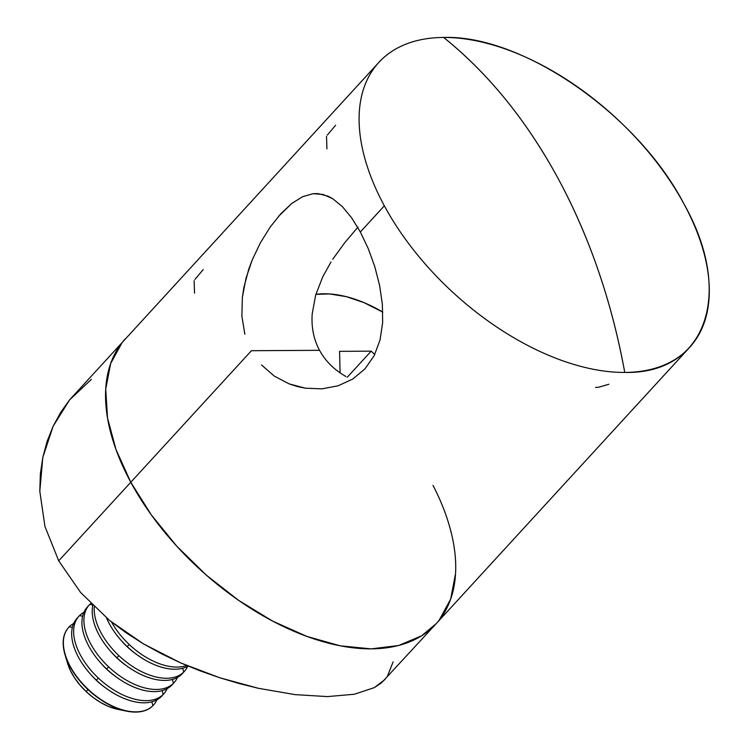 <?xml version="1.0" encoding="UTF-8"?>
<svg xmlns="http://www.w3.org/2000/svg" width="749" height="749" viewBox="0 0 749 749"><rect width="100%" height="100%" fill="white"/><g stroke="black" fill="none" stroke-linecap="round" stroke-linejoin="round"><path stroke-width="1.12" d="M326.92 148.873L326.527 136.346M327.313 135.12L335.608 125.233M194.525 293.215L194.131 280.688M194.918 279.461L203.213 269.574M331.03 261.925L322.8 276.709L315.647 295.106L322.8 276.709M345.972 376.522C334.204 369.819 325.394 361.093 319.551 350.317L251.439 350.71L319.551 350.317C313.747 339.559 311.294 327.463 312.183 314.056L315.647 295.106M244.848 334.204L241.871 316.069L242.376 297.241L243.837 287.7L248.818 268.994L252.254 259.837L260.54 242.545L270.352 226.844L280.941 213.643L291.848 203.41L302.568 196.715L312.932 193.719L318.007 193.607L327.893 196.126L332.762 198.728L342.349 206.602L351.618 217.819L360.344 231.984L384.349 205.806A210.825 119.419 -137.5 0 1 378.825 62.429A210.825 119.419 -137.5 0 1 443.642 37.45A210.825 119.419 -137.5 0 1 684.043 204.074A210.825 119.419 -137.5 0 1 689.567 347.452A210.825 119.419 -137.5 0 1 624.76 372.431C706.082 374.275 734.497 293.561 684.043 204.074C637.717 114.56 522.465 34.679 443.642 37.45C488.517 73.589 526.716 120.683 558.239 178.73C589.585 236.974 611.764 301.538 624.76 372.431A210.825 119.419 -137.5 0 1 384.349 205.806L360.344 231.984L368.218 248.537L374.762 266.569L379.612 285.416L382.374 304.347L382.645 322.669L380.033 340.018L374.219 355.578L364.997 368.864L352.704 379.078L338.08 385.791L321.976 388.843L305.423 388.197L289.273 383.928L274.312 376.092L261.513 364.96M251.439 350.71L130.794 482.253A210.825 119.419 42.5 0 0 286.277 627.868A210.825 119.419 42.5 0 0 436.002 623.889A210.825 119.419 -137.5 0 1 286.277 627.868A210.825 119.419 -137.5 0 1 130.794 482.253L151.335 514.909L176.858 546.283L206.359 575.157L238.716 600.426L272.683 621.127L306.959 636.453L340.224 645.825L371.195 648.877L398.693 645.488L421.65 635.789L436.246 623.627L421.65 635.789L398.693 645.488L371.195 648.877L340.224 645.825L306.959 636.453L272.683 621.127L238.716 600.426L206.359 575.157L176.858 546.283L151.335 514.909L130.794 482.253L251.439 350.71M358.013 227.041L344.793 242.639L332.743 259.248M595.549 387.42L598.582 387.242L608.9 384.246M368.218 248.537L374.762 266.569L379.612 285.416L382.374 304.347L382.645 322.669L380.033 340.018L374.219 355.578L364.997 368.864L352.704 379.078L338.08 385.791L321.976 388.843L305.423 388.197L297.222 386.503L289.273 383.928L274.312 376.092M91.387 379.368L69.601 399.872L53.113 426.293L42.815 457.377L39.809 491.278L44.931 526.407L58.712 560.832L130.794 482.253A210.825 119.419 -137.5 0 1 125.27 338.876A210.825 119.419 42.5 0 0 130.794 482.253L116.001 449.559L107.538 418.092L105.731 389.049L110.646 363.565L122.087 342.602L110.646 363.565L105.731 389.049L107.538 418.092L116.001 449.559L130.794 482.253L58.712 560.832L80.611 592.487L109.607 620.49L143.565 643.934L180.949 663.024L219.888 677.798L258.424 688.303L294.994 694.613L327.425 696.598L354.314 694.248L374.275 687.638L381.587 682.779L436.002 623.889A210.825 119.419 -137.5 0 0 433.034 485.361M439.186 620.163L450.626 599.2L455.542 573.715L450.626 599.2L439.186 620.163M302.568 196.715L312.932 193.719L322.997 194.412L332.762 198.728L342.349 206.602L351.618 217.819M278.525 216.358L291.848 203.41M241.871 316.069L242.376 297.241L246 278.282L252.254 259.837L260.54 242.545L270.352 226.844M624.76 372.431A536.659 377.505 -90.3 0 0 558.239 178.73A536.659 377.505 -90.3 0 0 443.642 37.45A210.825 119.419 42.5 0 0 384.349 205.806A210.825 119.419 42.5 0 0 624.76 372.431M378.825 62.429L69.601 399.872L60.632 412.446L53.113 426.293L47.121 441.348L42.815 457.377L40.352 474.042L39.809 491.278L44.931 526.407L58.712 560.832L80.611 592.487L109.607 620.49L126.019 632.736L143.565 643.934L162.027 654.064L180.949 663.024L200.264 670.917L219.888 677.798L239.324 683.584L258.424 688.303L294.994 694.613L327.425 696.598L354.314 694.248L374.275 687.638L385.042 679.455M387.177 676.834L393.122 661.891M117.902 709.359L108.324 706.354L100.694 702.525L93.232 697.562L86.219 691.655L88.082 689.239A57.495 32.572 -137.5 0 1 68.749 627.325A57.495 32.572 -137.5 0 1 69.301 626.754A57.495 32.572 -137.5 0 1 73.655 623.505A57.495 32.572 42.5 0 0 69.301 626.754L72.344 627.456L69.301 626.754A57.495 32.572 42.5 0 0 88.082 689.239A57.495 32.572 42.5 0 0 152.946 705.633A57.495 32.572 42.5 0 0 156.887 699.847A57.495 32.572 -137.5 0 1 153.498 705.062A57.495 32.572 -137.5 0 1 152.946 705.633A57.495 32.572 -137.5 0 1 88.082 689.239L87.876 689.455A57.495 32.572 42.5 0 0 153.292 705.277A57.495 32.572 42.5 0 0 153.395 705.165A57.495 32.572 -137.5 0 1 126.572 711.138A57.495 32.572 -137.5 0 1 87.876 689.455L86.219 691.655A46.869 26.552 42.5 0 0 117.762 709.331L126.572 711.138M79.02 616.127L77.044 618.29A57.495 32.572 42.5 0 0 96.378 680.195L98.353 678.042A57.495 32.572 -137.5 0 1 79.02 616.127A57.495 32.572 -137.5 0 1 79.572 615.556A57.495 32.572 -137.5 0 1 83.925 612.308A57.495 32.572 42.5 0 0 79.572 615.556L82.615 616.268L79.572 615.556A57.495 32.572 42.5 0 0 98.353 678.042A57.495 32.572 42.5 0 0 163.216 694.435A57.495 32.572 42.5 0 0 167.158 688.649A57.495 32.572 -137.5 0 1 163.769 693.864A57.495 32.572 -137.5 0 1 163.216 694.435A57.495 32.572 -137.5 0 1 98.353 678.042L96.378 680.195A57.495 32.572 42.5 0 0 161.241 696.589A57.495 32.572 -137.5 0 1 105.918 688.144A57.495 32.572 -137.5 0 1 96.378 680.195A57.495 32.572 -137.5 0 1 89.702 673.276A57.495 32.572 -137.5 0 1 77.596 617.71M89.702 673.276L91.05 674.812A46.869 26.552 42.5 0 0 104.261 686.936L105.918 688.144M152.946 705.633L151.804 701.86L152.946 705.633M105.047 687.507A46.869 26.552 -137.5 0 1 90.414 674.081M161.241 696.589A57.495 32.572 42.5 0 0 161.793 696.018L163.769 693.864M89.29 604.93L87.315 607.093A57.495 32.572 42.5 0 0 106.648 668.997L108.624 666.844A57.495 32.572 -137.5 0 1 89.29 604.93A57.495 32.572 -137.5 0 1 89.843 604.359A57.495 32.572 -137.5 0 1 90.76 603.497A57.495 32.572 42.5 0 0 89.843 604.359L92.164 604.902L89.843 604.359A57.495 32.572 42.5 0 0 108.624 666.844A57.495 32.572 42.5 0 0 173.487 683.238A57.495 32.572 42.5 0 0 177.429 677.452A57.495 32.572 -137.5 0 1 174.04 682.667A57.495 32.572 -137.5 0 1 173.487 683.238A57.495 32.572 -137.5 0 1 108.624 666.844L106.648 668.997A57.495 32.572 42.5 0 0 171.512 685.401A57.495 32.572 -137.5 0 1 116.189 676.946A57.495 32.572 -137.5 0 1 106.648 668.997A57.495 32.572 -137.5 0 1 99.973 662.079A57.495 32.572 -137.5 0 1 87.867 606.512M99.973 662.079L101.321 663.614A46.869 26.552 42.5 0 0 114.531 675.738L116.189 676.946M163.216 694.435L162.074 690.662L163.216 694.435M115.318 676.31A46.869 26.552 -137.5 0 1 100.684 662.884M171.512 685.401A57.495 32.572 42.5 0 0 172.064 684.82L174.04 682.667M116.919 657.8A57.495 32.572 -137.5 0 1 110.243 650.881A57.495 32.572 -137.5 0 1 92.792 605.51A57.495 32.572 42.5 0 0 116.919 657.8A57.495 32.572 42.5 0 0 181.782 674.203A57.495 32.572 -137.5 0 1 126.459 665.749A57.495 32.572 -137.5 0 1 116.919 657.8L118.894 655.647L116.919 657.8M110.243 650.881L111.592 652.426A46.869 26.552 42.5 0 0 124.802 664.541L126.459 665.749M173.487 683.238L172.345 679.465L173.487 683.238M125.589 665.112A46.869 26.552 -137.5 0 1 110.955 651.686M183.758 672.04A57.495 32.572 -137.5 0 1 118.894 655.647A57.495 32.572 42.5 0 0 183.758 672.04L182.616 668.267L183.758 672.04A57.495 32.572 42.5 0 0 187.699 666.254A57.495 32.572 -137.5 0 1 184.31 671.469A57.495 32.572 -137.5 0 1 183.758 672.04M181.782 674.203A57.495 32.572 42.5 0 0 182.335 673.623L184.31 671.469M127.19 646.602A57.495 32.572 -137.5 0 1 120.514 639.683A57.495 32.572 -137.5 0 1 106.545 617.972A57.495 32.572 42.5 0 0 127.19 646.602A57.495 32.572 42.5 0 0 188.036 666.058A57.495 32.572 -137.5 0 1 136.721 654.551A57.495 32.572 -137.5 0 1 127.19 646.602L129.165 644.449L127.19 646.602M120.514 639.683L121.862 641.228A46.869 26.552 42.5 0 0 135.073 653.343L136.721 654.551M94.262 606.952A57.495 32.572 42.5 0 0 118.894 655.647A57.495 32.572 -137.5 0 1 94.262 606.952M135.859 653.914A46.869 26.552 -137.5 0 1 121.226 640.489M186.632 665.468A57.495 32.572 -137.5 0 1 129.165 644.449A57.495 32.572 42.5 0 0 186.632 665.468M111.573 622.063A57.495 32.572 42.5 0 0 129.165 644.449A57.495 32.572 -137.5 0 1 111.573 622.063M382.814 312.108L364.061 302.662L346.319 296.66L329.551 293.936L315.872 294.366A110.88 62.804 -137.5 0 1 382.814 312.108M340.083 372.843L339.569 351.347L371.186 351.159L374.753 354.52L371.186 351.159L339.569 351.347L340.083 372.843M347.274 377.234L371.186 351.159L347.274 377.234M86.219 691.655L79.928 685.017L74.6 677.92L70.443 670.627L67.579 663.286A46.869 26.552 42.5 0 0 86.219 691.655M87.876 689.455A57.495 32.572 -137.5 0 1 65.013 654.673A57.495 32.572 -137.5 0 1 68.655 627.437A57.495 32.572 42.5 0 0 68.552 627.55A57.495 32.572 42.5 0 0 87.876 689.455M689.567 347.452L436.002 623.889M65.013 654.673L67.579 663.305"/></g></svg>
